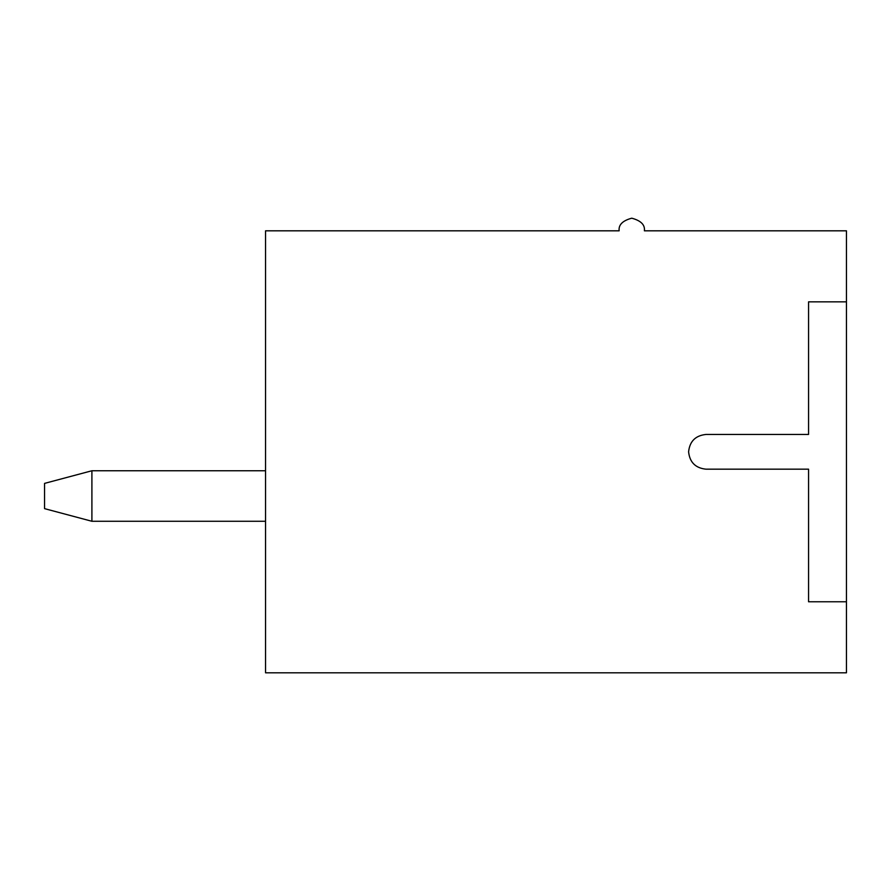 <?xml version="1.0" encoding="UTF-8"?>
<svg xmlns="http://www.w3.org/2000/svg" width="891" height="891" viewBox="0 0 891 891"><rect width="100%" height="100%" fill="white"/><g stroke="black" fill="none" stroke-linecap="round" stroke-linejoin="round"><path stroke-width="1.34" d="M265.551 470.76L91.907 470.76L91.907 521.268L265.551 521.268L91.907 521.268L44.55 508.638L44.55 483.39L44.55 508.638L91.907 521.268L91.907 470.76L265.551 470.76M91.907 470.76L44.55 483.39L91.907 470.76M688.598 451.815C689.701 441.346 695.492 435.554 705.962 434.452C695.492 435.554 689.701 441.346 688.598 451.815C689.701 462.284 695.492 468.076 705.962 469.178L808.56 469.178L808.56 601.77L846.45 601.77L846.45 672.805L265.551 672.805L265.551 230.814L619.145 230.814C618.421 224.844 622.631 220.634 631.764 218.195C640.907 220.634 645.117 224.844 644.393 230.814L846.45 230.814L846.45 601.77L846.45 301.849L808.56 301.849L808.56 434.452L705.962 434.452L808.56 434.452L808.56 301.849L846.45 301.849L846.45 230.814L644.393 230.814C645.117 224.844 640.907 220.634 631.764 218.195C622.631 220.634 618.421 224.844 619.145 230.814L265.551 230.814L265.551 672.805L846.45 672.805L846.45 601.77L808.56 601.77L808.56 469.178L705.962 469.178C695.492 468.076 689.701 462.284 688.598 451.815"/></g></svg>
